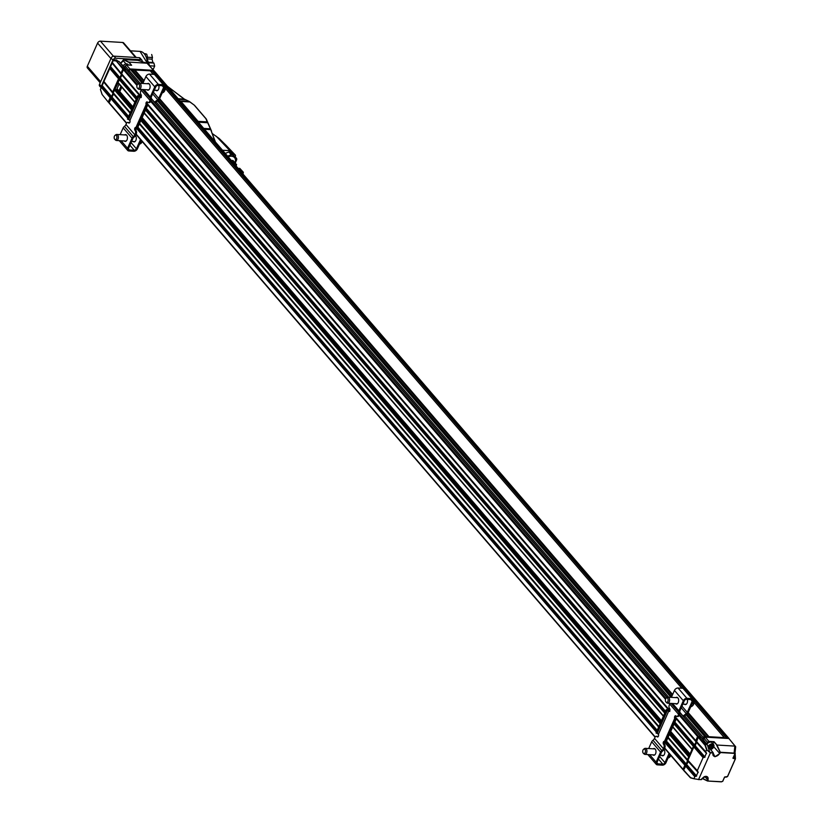 <?xml version="1.0" encoding="UTF-8"?>
<svg xmlns="http://www.w3.org/2000/svg" width="823" height="823" viewBox="0 0 823 823"><rect width="100%" height="100%" fill="white"/><g stroke="black" fill="none" stroke-linecap="round" stroke-linejoin="round"><path stroke-width="1.23" d="M233.475 162.954A4.753 3.23 -40.7 0 1 234.061 162.975A4.753 3.23 -40.7 0 1 236.222 166.143M231.386 160.526L232.94 160.444L235.604 163.252L233.897 161.545L232.991 162.398M236.242 166.164L236.551 164.363M233.897 161.545L232.94 160.444M240.285 170.865A4.753 3.23 -40.7 0 1 240.872 170.886A4.753 3.23 -40.7 0 1 243.022 174.044L243.361 172.264L240.697 169.456L239.802 170.299M238.186 168.427L239.75 168.345L243.361 172.264M240.697 169.456L239.75 168.345M115.076 135.322L115.94 134.705A3.025 1.821 93.4 0 1 116.753 134.447A3.025 1.821 93.4 0 1 117.082 134.519A3.025 1.821 93.4 0 1 118.327 138.13A3.025 1.821 93.4 0 1 116.393 140.486A3.025 1.821 93.4 0 1 115.621 140.136L114.829 139.426A2.284 1.379 93.4 0 1 114.171 137.328A2.284 1.379 93.4 0 1 115.076 135.322A2.284 1.379 93.4 0 1 115.94 135.178A2.284 1.379 93.4 0 1 116.804 138.202A2.284 1.379 93.4 0 1 114.829 139.426M137.76 84.131L138.624 83.514A3.025 1.821 93.4 0 1 139.437 83.257A3.025 1.821 93.4 0 1 139.766 83.329A3.025 1.821 93.4 0 1 141.011 86.95A3.025 1.821 93.4 0 1 139.077 89.296A3.025 1.821 93.4 0 1 138.305 88.956L137.513 88.236A2.284 1.379 93.4 0 1 136.855 86.137A2.284 1.379 93.4 0 1 137.76 84.131A2.284 1.379 93.4 0 1 138.624 83.997A2.284 1.379 93.4 0 1 139.488 87.012A2.284 1.379 93.4 0 1 137.513 88.236M148.788 102.433A2.469 1.492 -86.6 0 0 149.272 102.608A2.469 1.492 -86.6 0 0 150.599 101.517L149.611 101.455A2.469 1.492 93.4 0 1 148.284 102.546A2.469 1.492 93.4 0 1 147.523 102.124A1.605 0.967 -86.6 0 0 147.029 101.857A1.605 0.967 -86.6 0 0 146.093 102.752A1.605 0.967 -86.6 0 0 146.155 104.48L147.266 104.84A3.704 1.564 -156.1 0 1 147.399 105.745A3.704 1.564 -156.1 0 1 147.214 105.992L137.06 128.923A3.704 1.564 23.9 0 0 137.235 128.686A3.704 1.564 23.9 0 0 137.297 128.388M149.611 101.455L150.053 100.457A3.704 2.51 -40.7 0 0 150.259 98.503L150.177 98.225A2.469 1.677 -40.7 0 1 150.311 96.929L154.775 86.837A3.086 2.088 -40.7 0 1 158.376 84.43L163.293 84.718A3.086 2.088 -40.7 0 1 164.497 85.263A3.086 2.088 -40.7 0 1 164.621 87.423L159.713 98.482A3.704 2.51 -40.7 0 1 158.15 100.416L155.609 102.35L155.146 101.651L157.687 99.717L152.667 93.884M136.134 127.719L135.939 127.524A1.605 0.967 -86.6 0 0 135.692 127.452A1.605 0.967 -86.6 0 0 134.694 128.563A1.605 0.967 -86.6 0 0 135.003 130.384A2.469 1.492 93.4 0 1 135.281 133.81L134.838 134.797A3.704 2.51 -40.7 0 1 133.336 136.68L124.458 126.372A3.704 2.51 139.3 0 0 125.96 124.489L126.403 123.491A2.469 1.492 93.4 0 1 127.73 122.401A2.469 1.492 93.4 0 1 128.491 122.822A1.605 0.967 -86.6 0 0 128.985 123.09A1.605 0.967 -86.6 0 0 129.921 122.195A1.605 0.967 -86.6 0 0 129.869 120.467L140.075 97.423A1.605 0.967 -86.6 0 0 140.332 97.495A1.605 0.967 -86.6 0 0 141.319 96.394A1.605 0.967 -86.6 0 0 141.011 94.563A2.469 1.492 93.4 0 1 140.733 91.147L141.175 90.149A3.704 2.51 139.3 0 0 141.412 89.44M145.836 105.683L146.906 106.27L136.741 129.201L135.682 128.614L146.257 105.323A1.852 0.782 23.9 0 0 146.34 105.2A1.852 0.782 23.9 0 0 146.299 104.788M147.512 102.114A1.605 0.967 -86.6 0 0 147.029 104.264L147.266 104.84M140.075 97.423L139.787 97.227A1.852 0.782 23.9 0 0 138.768 96.63L137.78 95.663L127.483 119.109L137.647 96.168M137.78 95.663L138.624 96.003A3.704 1.564 -156.1 0 1 140.754 97.279L141.247 97.546M129.869 120.467L129.623 120.158A1.852 0.782 23.9 0 0 128.614 119.561L127.483 119.109M128.491 122.822L129.478 122.884A1.605 0.967 -86.6 0 0 129.489 122.894A2.469 1.492 -86.6 0 0 128.717 122.462A2.469 1.492 -86.6 0 0 128.213 122.576M135.281 133.81L136.258 133.861A2.469 1.492 -86.6 0 0 135.99 130.446L135.003 130.384M136.011 127.874A1.605 0.967 -86.6 0 0 135.99 130.446M157.687 99.717A2.469 1.677 -40.7 0 0 158.736 98.421L163.633 87.372A1.852 1.255 139.3 0 0 163.561 86.076A1.852 1.255 139.3 0 0 162.841 85.746L157.913 85.448A1.852 1.255 139.3 0 0 155.763 86.899L151.298 96.98A1.234 0.833 -40.7 0 0 151.226 97.639L151.309 97.906A4.938 3.354 -40.7 0 1 151.041 100.519L150.599 101.517M136.258 133.861L135.826 134.859A4.938 3.354 -40.7 0 1 133.83 137.369L133.511 137.616A1.234 0.833 -40.7 0 0 133.007 138.243L128.542 148.325A1.852 1.255 139.3 0 0 128.614 149.621A1.852 1.255 139.3 0 0 129.334 149.951L134.252 150.239A1.852 1.255 139.3 0 0 136.412 148.798L140.496 139.571M142.832 83.462L145.897 76.529A3.086 2.088 -40.7 0 1 149.498 74.121L154.415 74.409A3.086 2.088 -40.7 0 1 155.619 74.955L164.497 85.263M120.148 134.653L123.152 127.874L132.03 138.182A2.469 1.677 -40.7 0 1 133.028 136.927M124.15 126.619A2.469 1.677 139.3 0 0 123.152 127.874M141.165 140.342L137.4 148.85A3.086 2.088 -40.7 0 1 133.799 151.267L128.882 150.969A3.086 2.088 -40.7 0 1 127.678 150.424A3.086 2.088 -40.7 0 1 127.555 148.263L132.03 138.182M147.327 83.73A3.395 2.047 93.4 0 1 148.274 83.411A3.395 2.047 93.4 0 1 150.115 86.929A3.395 2.047 93.4 0 1 147.873 90.191A3.395 2.047 93.4 0 1 146.967 89.769M155.814 90.293A3.395 2.047 -86.6 0 0 156.72 90.715A3.395 2.047 -86.6 0 0 158.644 89.007A3.395 2.047 -86.6 0 0 158.716 85.499M154.426 102.062A2.469 1.811 -33.3 0 0 155.146 101.651M154.991 102.721A2.469 1.811 -33.3 0 0 155.609 102.35M135.414 135.62A3.395 2.047 93.4 0 1 136.165 139.488A3.395 2.047 93.4 0 1 134.036 141.906A3.395 2.047 93.4 0 1 133.131 141.484M124.283 140.959A3.395 2.047 -86.6 0 0 125.189 141.381A3.395 2.047 -86.6 0 0 127.431 138.11A3.395 2.047 -86.6 0 0 125.59 134.602A3.395 2.047 -86.6 0 0 124.643 134.921M149.683 65.994L147.152 58.886L147.554 57.24L146.772 54.205L144.714 54.009M144.745 53.968L146.772 54.205M151.689 54.493L152.471 57.528L147.554 57.24M147.152 58.886L152.07 59.184L152.924 62.497L148.006 62.209M148.984 62.774L153.901 63.062L154.683 66.097L149.765 65.809M154.683 66.097L153.438 68.906L152.306 68.844M144.416 53.67L145.959 53.845L144.498 53.762M152.07 59.184L152.471 57.528M153.901 63.062L152.924 62.497M152.615 69.173L153.438 68.906M666.311 698.027L667.175 697.41A3.025 1.821 93.4 0 1 667.988 697.153A3.025 1.821 93.4 0 1 669.521 698.953A3.025 1.821 93.4 0 1 667.628 703.192A3.025 1.821 93.4 0 1 666.856 702.842L666.064 702.132A2.284 1.379 93.4 0 1 665.406 700.034A2.284 1.379 93.4 0 1 666.311 698.027A2.284 1.379 93.4 0 1 668.153 700.198A2.284 1.379 93.4 0 1 666.064 702.132M643.627 749.218L644.491 748.601A3.025 1.821 93.4 0 1 645.304 748.344A3.025 1.821 93.4 0 1 645.633 748.416A3.025 1.821 93.4 0 1 646.878 752.027A3.025 1.821 93.4 0 1 644.944 754.382A3.025 1.821 93.4 0 1 644.172 754.033L643.38 753.323A2.284 1.379 93.4 0 1 642.722 751.224A2.284 1.379 93.4 0 1 643.627 749.218A2.284 1.379 93.4 0 1 644.491 749.074A2.284 1.379 93.4 0 1 645.366 752.088A2.284 1.379 93.4 0 1 643.38 753.323M677.339 716.329A2.469 1.492 -86.6 0 0 677.823 716.494A2.469 1.492 -86.6 0 0 679.15 715.403L678.162 715.352A2.469 1.492 93.4 0 1 676.835 716.442A2.469 1.492 93.4 0 1 676.074 716.02A1.605 0.967 -86.6 0 0 675.58 715.753A1.605 0.967 -86.6 0 0 674.644 716.648A1.605 0.967 -86.6 0 0 674.706 718.376L675.817 718.736A3.704 1.564 -156.1 0 1 675.95 719.641A3.704 1.564 -156.1 0 1 675.776 719.888L665.612 742.819A3.704 1.564 23.9 0 0 665.786 742.572A3.704 1.564 23.9 0 0 665.848 742.284M678.162 715.352L678.605 714.354A3.704 2.51 -40.7 0 0 678.81 712.399L678.728 712.121A2.469 1.677 -40.7 0 1 678.862 710.815L683.327 700.733A3.086 2.088 -40.7 0 1 686.927 698.326L691.845 698.614A3.086 2.088 -40.7 0 1 693.048 699.159A3.086 2.088 -40.7 0 1 693.172 701.319L688.265 712.379A3.704 2.51 -40.7 0 1 686.701 714.313L684.16 716.247L683.697 715.537L686.238 713.603L681.218 707.77M664.686 741.616L664.49 741.42A1.605 0.967 -86.6 0 0 664.243 741.348A1.605 0.967 -86.6 0 0 663.245 742.449A1.605 0.967 -86.6 0 0 663.554 744.28A2.469 1.492 93.4 0 1 663.832 747.696L663.389 748.693A3.704 2.51 -40.7 0 1 661.887 750.576L653.009 740.268A3.704 2.51 139.3 0 0 654.511 738.385L654.954 737.387A2.469 1.492 93.4 0 1 656.281 736.297A2.469 1.492 93.4 0 1 657.042 736.719A1.605 0.967 -86.6 0 0 657.536 736.986A1.605 0.967 -86.6 0 0 658.472 736.091A1.605 0.967 -86.6 0 0 658.421 734.363L668.626 711.319A1.605 0.967 -86.6 0 0 668.883 711.391A1.605 0.967 -86.6 0 0 669.881 710.28A1.605 0.967 -86.6 0 0 669.562 708.459A2.469 1.492 93.4 0 1 669.284 705.033L669.727 704.046A3.704 2.51 139.3 0 0 669.963 703.336M674.387 719.58L675.457 720.156L665.303 743.097L664.233 742.511L674.809 719.209A1.852 0.782 23.9 0 0 674.891 719.096A1.852 0.782 23.9 0 0 674.85 718.685M676.064 716A1.605 0.967 -86.6 0 0 675.59 718.16L675.817 718.736M668.626 711.319L668.338 711.113A1.852 0.782 23.9 0 0 667.319 710.527L666.332 709.56L656.034 732.995L666.198 710.064M666.332 709.56L667.175 709.899A3.704 1.564 -156.1 0 1 669.305 711.175L669.799 711.442M658.421 734.363L658.174 734.054A1.852 0.782 23.9 0 0 657.165 733.458L656.034 732.995M657.042 736.719L658.03 736.77A1.605 0.967 -86.6 0 0 658.04 736.791A2.469 1.492 -86.6 0 0 657.268 736.359A2.469 1.492 -86.6 0 0 656.764 736.462M663.832 747.696L664.809 747.757A2.469 1.492 -86.6 0 0 664.542 744.331L663.554 744.28M664.562 741.77A1.605 0.967 -86.6 0 0 664.542 744.331M686.238 713.603A2.469 1.677 -40.7 0 0 687.287 712.317L692.184 701.258A1.852 1.255 139.3 0 0 692.112 699.962A1.852 1.255 139.3 0 0 691.392 699.643L686.475 699.344A1.852 1.255 139.3 0 0 684.314 700.795L679.849 710.877A1.234 0.833 -40.7 0 0 679.777 711.525L679.86 711.802A4.938 3.354 -40.7 0 1 679.592 714.415L679.15 715.403M664.809 747.757L664.377 748.755A4.938 3.354 -40.7 0 1 662.381 751.265L662.062 751.512A1.234 0.833 -40.7 0 0 661.558 752.14L657.093 762.221A1.852 1.255 139.3 0 0 657.165 763.518A1.852 1.255 139.3 0 0 657.886 763.847L662.803 764.135A1.852 1.255 139.3 0 0 664.963 762.684L669.058 753.446M671.383 697.359L674.449 690.425A3.086 2.088 -40.7 0 1 678.049 688.007L682.967 688.306A3.086 2.088 -40.7 0 1 684.17 688.851L693.048 699.159M648.699 748.549L651.703 741.77L660.581 752.078A2.469 1.677 -40.7 0 1 661.579 750.823M652.701 740.515A2.469 1.677 139.3 0 0 651.703 741.77M669.727 754.228L665.951 762.746A3.086 2.088 -40.7 0 1 662.35 765.164L657.433 764.865A3.086 2.088 -40.7 0 1 656.229 764.32A3.086 2.088 -40.7 0 1 656.106 762.16L660.581 752.078M675.878 697.626A3.395 2.047 93.4 0 1 676.825 697.307A3.395 2.047 93.4 0 1 678.666 700.815A3.395 2.047 93.4 0 1 676.424 704.087A3.395 2.047 93.4 0 1 675.518 703.665M684.366 704.19A3.395 2.047 -86.6 0 0 685.271 704.611A3.395 2.047 -86.6 0 0 687.195 702.904A3.395 2.047 -86.6 0 0 687.267 699.396M682.987 715.959A2.469 1.811 -33.3 0 0 683.697 715.537M683.553 716.607A2.469 1.811 -33.3 0 0 684.16 716.247M663.966 749.516A3.395 2.047 93.4 0 1 664.717 753.384A3.395 2.047 93.4 0 1 662.587 755.802A3.395 2.047 93.4 0 1 661.682 755.38M652.834 754.845A3.395 2.047 -86.6 0 0 653.74 755.277A3.395 2.047 -86.6 0 0 655.982 752.006A3.395 2.047 -86.6 0 0 654.141 748.498A3.395 2.047 -86.6 0 0 653.195 748.817M683.46 769.855L683.059 769.31L684.87 765.215L665.303 743.097M707.019 744.558L705.424 744.465L705.064 745.35L705.383 744.393L706.978 744.486L707.626 745.494L700.846 736.873L701.114 737.408L698.881 736.75L698.161 737.233L695.27 745.813L693.851 746.965L687.946 760.277L688.306 761.532L683.646 769.999L690.518 777.735M693.984 778.753L690.888 777.951L683.903 770.544M698.532 779.546L701.319 779.628C705.455 775.554 707.718 775.698 708.119 780.039L707.595 781.027L721.483 781.737L722.728 781.202L724.579 777.015L727.501 776.531L735.268 759.001L732.912 758.199L734.929 753.858L735.669 746.842L728.89 738.529L705.301 737.13L703.192 739.599M712.924 743.755L714.055 741.677L708.901 741.369L707.461 742.336L703.86 738.097M726.174 777.107L724.61 777.097L727.563 776.583L735.392 758.909M734.62 754.568L735.268 755.391L735.032 752.819M733.149 757.88L734.548 757.962L734.414 755.03M734.548 757.962L735.433 758.806L735.268 755.391M727.501 776.531L735.433 758.806M714.055 741.677L716.946 745.031L713.767 741.862M688.285 761.11L698.079 771.974L697.307 770.647L703.089 757.613L704.56 757.355L694.89 746.214M690.723 777.704L694.087 778.784L694.694 776.552L696.165 776.295L686.495 765.153M696.68 742.161L706.473 753.024L705.702 751.708L706.566 749.753L710.403 752.87L698.614 779.474L694.087 778.784M735.299 753.611L734.641 752.808M735.628 746.656L728.89 738.529M713.767 746.77L719.6 753.282L720.31 752.253L716.946 745.031L734.857 746.101L734.054 753.364L720.3 752.551L716.648 745.206M708.243 746.502A3.457 2.346 -40.7 0 1 712.358 743.91A3.457 2.346 -40.7 0 1 713.572 744.506L712.029 742.716A3.457 2.346 139.3 0 0 710.815 742.12A3.457 2.346 139.3 0 0 706.947 744.259M706.731 743.992L707.461 742.336M710.177 752.52L713.191 752.901L707.883 746.122M698.079 771.974L696.165 776.295M709.642 751.985L707.554 745.36L709.704 752.263M706.473 753.024L704.56 757.355M702.142 778.445L707.595 781.027L721.39 781.85L722.789 781.253L724.579 777.015M707.636 781.027L721.483 781.737M713.191 752.901L710.403 752.87M734.054 753.364L734.764 754.022L734.116 753.117L720.31 752.253L719.919 753.426L714.95 756.759L713.109 753.024A4.022 2.726 -40.7 0 0 713.304 755.658L713.181 752.736L707.842 745.998M701.319 779.628L698.213 779.525M722.728 781.202L724.621 777.138M733.108 757.962L734.929 753.858M702.739 739.023L704.673 736.606L728.684 738.519M687.442 759.763L687.915 760.37L687.442 759.763L693.48 746.122L694.674 745.484L696.34 741.718L705.846 752.263M683.656 769.968L683.213 769.289L685.086 765.071L686.279 764.433L687.946 760.668M685.61 765.678L685.086 765.071M686.742 764.958L686.279 764.433M694.005 746.728L693.48 746.122M695.137 746.019L694.674 745.484M696.33 741.379L695.836 740.813L697.709 736.595L700.589 736.852M696.309 741.43L695.836 740.813M728.55 738.509L728.098 737.994M121.578 86.96L119.644 91.312L117.771 91.415M116.485 89.923L119.078 84.059M134.869 102.227L118.152 82.814L114.788 89.594L116.3 89.882M118.049 91.734L119.808 91.631L121.773 87.197M132.513 70.109L134.622 70.027L132.318 69.893M150.516 71.19L152.625 71.097L150.331 70.963M232.57 154.765L230.203 152.018A9.506 6.45 139.3 0 0 228.784 151.936L231.15 154.683A9.506 6.45 -40.7 0 1 232.57 154.765L236.582 158.376A9.506 6.45 -40.7 0 1 236.726 159.703L235.296 162.923M230.203 152.018L236.582 158.376M228.012 156.607A7.901 5.36 -40.7 0 1 231.284 156.02A7.901 5.36 -40.7 0 1 234.37 157.419A7.901 5.36 -40.7 0 1 234.462 157.522M231.15 154.683L227.642 156.185M225.276 153.428L228.784 151.936M198.6 122.216L207.519 122.74L207.139 121.876L198.086 121.341A3.704 2.232 93.4 0 1 198.6 122.216L198.796 122.678M179.939 100.776L180.268 100.92A3.704 2.232 93.4 0 1 180.947 101.435L189.99 101.97L194.506 105.313L189.239 101.476M178.169 98.719L184.177 99.079L189.187 101.445L180.268 100.92M203.734 128.409L210.174 128.789L210.503 129.653L204.495 129.293M215.41 141.968L210.832 129.9L214.978 141.474M210.832 129.9L206.285 119.016A0.617 0.514 159.2 0 0 205.956 118.769L206.244 118.944M194.639 105.632L205.956 118.769L207.139 121.876A0.617 0.514 -20.8 0 1 207.468 122.133M198.086 121.341L180.947 101.435M184.373 99.172L185.34 99.778L178.601 99.223M212.55 133.758L219.155 138.459L226.304 145.568L235.512 155.259L235.347 156.946M211.521 131.433L206.285 119.016L211.532 131.083M206.306 119.057L206.295 119.037A0.617 0.617 0 0 0 206.192 118.882L194.567 105.375A0.617 0.617 0 0 0 194.475 105.282M222.519 150.239L229.895 150.671L235.532 155.29L226.356 145.62M226.304 145.568L225.78 145.856L226.304 145.568M128.028 71.406L129.911 69.101L153.952 71.025M154.292 71.004L147.019 63.227L154.251 71.107M127.904 71.262L129.941 68.947L153.572 70.356M108.749 102.361L108.327 101.815L110.138 97.711L111.558 96.569L112.988 93.338L112.638 92.083L118.533 78.771L119.952 77.619L121.382 74.399L121.032 73.144L122.843 69.039L125.528 68.679L125.796 69.225L118.862 61.427L113.183 60.573L113.79 59.842L116.537 60.007M108.986 102.35L108.492 101.785L110.364 97.567L111.558 96.929L113.224 93.153M113.193 92.876L112.72 92.258L118.759 78.617L119.952 77.979L121.619 74.204M121.598 73.926L121.115 73.309L122.987 69.091L125.868 69.348M119.572 78.02L110.333 67.188L103.924 81.467L112.977 92.917M113.183 60.573L112.247 62.867L121.372 73.977M111.177 96.96L101.929 86.137L100.447 89.316L101.815 93.719M124.396 67.291L126.444 64.935L129.941 68.947M147.019 63.227L128.902 62.075L131.155 65.212M110.333 67.188L112.247 62.867M113.317 60.326L116.382 61.139L122.843 69.039M116.382 61.139L123.563 68.566M117.205 61.293L118.707 61.519M114.14 60.346L119.026 61.458L125.765 68.782M101.929 86.137L103.852 81.806M117.627 61.025L116.691 60.017M128.635 62.281L123.594 59.729L128.902 62.075L131.629 65.243L126.444 64.935M123.717 59.554L137.657 60.326L146.813 63.134M137.657 60.326L123.656 59.606M120.621 63.186L123.573 59.647L120.672 63.237L122.668 61.53M120.981 86.271L119.057 90.623L119.644 91.312M119.356 91.507L117.175 90.725M153.366 70.49L153.808 71.015M121.115 73.309L121.609 73.885M119.952 77.979L120.415 78.514M118.759 78.617L119.284 79.234M112.72 92.258L113.214 92.834M111.558 96.929L112.021 97.464M110.364 97.567L110.889 98.174M117.02 88.689L118.831 90.818M128.563 65.058L128.069 64.492A3.457 2.346 139.3 0 0 125.045 64.235A3.457 2.346 139.3 0 0 123.1 65.881A2.963 2.006 139.3 0 1 123.141 65.809L123.1 65.881M124.952 64.287A2.963 2.006 139.3 0 0 124.87 64.317A2.963 2.006 139.3 0 0 123.141 65.809M101.157 87.711A2.469 1.677 -40.7 0 1 101.27 86.364L112.885 60.151A2.469 1.677 -40.7 0 1 115.765 58.227L140.949 59.719A2.469 1.677 -40.7 0 1 141.916 60.161A2.469 1.677 -40.7 0 1 142.091 61.684M101.116 87.794L99.593 86.034A2.469 1.677 -40.7 0 1 99.501 84.306L111.115 58.094A2.469 1.677 -40.7 0 1 113.986 56.159L139.169 57.661A2.469 1.677 -40.7 0 1 140.136 58.094L141.916 60.161M136.207 57.487L123.656 42.909A2.469 1.677 139.3 0 0 122.689 42.477L100.457 41.15A2.469 1.677 139.3 0 0 97.587 43.084L87.331 66.221A2.469 1.677 139.3 0 0 87.423 67.949L100.18 82.763M228.187 156.812A7.901 5.36 -40.7 0 1 231.469 156.226A7.901 5.36 -40.7 0 1 234.545 157.625A7.901 5.36 -40.7 0 1 235.059 162.656M152.625 71.097L154.889 71.683L728.972 738.601M154.168 71.035L729.024 738.498M690.579 706.72C693.336 706.144 694.509 703.758 694.077 699.571L726.976 737.768L728.304 737.85M152.841 70.953L162.769 82.485M165.536 85.695L691.341 696.381M152.337 71.292L155.208 74.626M165.69 86.806L683.779 688.532M694.242 700.682L726.277 737.892M694.159 702.585L724.394 737.778M134.622 70.027L150.187 70.799L153.232 74.337M165.598 88.709L681.794 688.234M688.182 712.564L708.963 736.698L724.312 737.614M134.838 69.883L144.087 80.623M159.621 98.678L672.638 694.509M134.334 70.222L143.819 81.23M159.302 99.223L672.37 695.116M687.853 713.109L708.274 736.822M686.979 714.086L706.391 736.708M128.511 71.961L129.118 70.593A1.234 0.833 -40.7 0 1 130.559 69.626L132.184 69.729L143.233 82.557M158.417 100.2L671.784 696.443M702.605 738.869L703.254 737.408A1.234 0.833 -40.7 0 1 704.683 736.451L706.309 736.544M691.999 749.465L696.114 741.893L695.764 740.638L697.575 736.544L700.548 736.678M117.874 82.65L121.989 75.078L121.629 73.823L123.44 69.729L126.444 69.729M684.87 765.215L686.289 764.063L688.923 756.409M126.557 123.193L108.955 102.916L113.584 94.028L113.235 92.762L114.788 89.594M709.385 747.685L711.339 747.058L712.173 745.36M709.354 747.757L710.218 745.998L712.09 745.278L713.099 746.317L712.234 748.086L710.352 748.807L709.354 747.757M711.339 747.058L712.234 748.086M709.467 747.778L710.352 748.807M708.737 747.119A2.963 2.006 -40.7 0 1 712.389 744.589A2.963 2.006 -40.7 0 1 713.263 747.696A2.963 2.006 -40.7 0 1 711.535 749.187A2.963 2.006 -40.7 0 1 710.599 749.475M713.572 744.506A3.457 2.346 -40.7 0 1 713.366 747.531A3.457 2.346 -40.7 0 1 713.315 747.623M711.442 749.228A3.457 2.346 -40.7 0 1 711.35 749.269A3.457 2.346 -40.7 0 1 710.64 749.527M142.369 141.731L139.54 144.025A5.185 3.127 -86.6 0 0 142.214 141.556M141.916 142.173L142.245 141.597M162.224 92.834A5.185 3.127 -86.6 0 0 165.341 88.791A5.185 3.127 -86.6 0 0 162.645 82.475L162.059 82.444M164.6 90.983L165.454 88.802M165.474 88.689L164.981 84.615M146.155 104.48L135.939 127.524M141.175 90.149L150.053 100.457M134.838 134.797L125.96 124.489M142.513 89.501L150.259 98.503M140.754 97.279L139.787 97.227M128.614 119.561L138.768 96.63M133.336 136.68L124.458 126.372M150.177 98.225L142.667 89.512M145.897 76.529L154.775 86.837M158.376 84.43L149.498 74.121M143.994 89.594L150.311 96.929M163.633 87.372L162.203 85.705M158.736 98.421L153.397 92.227M154.415 74.409L163.293 84.718M131.083 142.595L136.412 148.798M134.252 150.239L129.921 145.208M129.334 149.951L128.398 148.86M127.555 148.263L121.104 140.764M690.775 706.72A5.185 3.127 -86.6 0 0 693.83 699.468A5.185 3.127 -86.6 0 0 691.197 696.371L690.62 696.34M693.151 704.879L693.974 699.735M693.902 699.468L693.532 698.511M670.92 755.617L668.091 757.911A5.185 3.127 -86.6 0 0 670.766 755.442M670.467 756.07L670.807 755.483M674.706 718.376L664.49 741.42M669.727 704.046L678.605 714.354M663.389 748.693L654.511 738.385M671.064 703.398L678.81 712.399M669.305 711.175L668.338 711.113M657.165 733.458L667.319 710.527M661.887 750.576L653.009 740.268M678.728 712.121L671.218 703.408M674.449 690.425L683.327 700.733M686.927 698.326L678.049 688.007M672.545 703.49L678.862 710.815M692.184 701.258L690.754 699.601M687.287 712.317L681.948 706.124M682.967 688.306L691.845 698.614M659.635 756.491L664.963 762.684M662.803 764.135L658.472 759.104M657.886 763.847L656.949 762.756M656.106 762.16L649.656 754.66M702.256 778.311L707.42 780.78L707.811 779.895L704.838 776.583M727.532 776.573L726.153 777.169M719.919 753.426L719.6 753.282A4.022 2.726 -40.7 0 1 714.92 756.419A4.022 2.726 -40.7 0 1 713.304 755.658M701.402 779.504A4.022 2.726 -40.7 0 1 701.916 778.62M703.922 776.891A4.022 2.726 -40.7 0 1 707.605 777.035A4.022 2.726 -40.7 0 1 707.811 779.895L708.119 780.039M705.301 737.13L708.901 741.369M687.966 760.699L697.451 771.213M695.198 776.295L685.837 765.513M703.593 757.355L694.231 746.564M705.424 744.465L698.881 736.75M687.946 760.277L697.307 770.647M703.089 757.613L693.851 746.965M686.876 764.752L696.67 776.038M698.223 772.53L688.306 761.532M694.694 776.552L685.456 765.904M706.566 749.753L705.064 745.35L698.161 737.233M705.393 745.226L706.947 749.784M696.351 741.328L705.702 751.708M695.27 745.813L705.064 757.098M706.618 753.58L696.7 742.583M702.153 778.435L707.461 780.976M721.442 781.819L722.779 781.243M698.202 737.161L697.709 736.595M698.665 736.78L698.213 736.256M703.922 737.974L703.449 737.418M705.126 737.13L704.673 736.606M207.766 122.843L210.41 128.892M190.185 102.062L194.393 105.262M167.542 86.374L184.239 99.069M184.177 99.079L167.676 86.538M229.895 150.671L216.161 136.165M231.212 151.206L219.155 138.459M123.213 60.604L125.96 63.937M118.913 78.37L109.963 67.887M112.216 62.805L121.043 73.556M110.519 97.32L101.568 86.837M103.821 81.744L112.648 92.505M128.501 69.914L125.014 65.902M103.924 81.467L112.638 92.083M118.533 78.771L109.706 68.422M110.591 66.653L119.952 77.619M121.382 74.399L112.144 63.145M112.319 62.527L121.032 73.144M110.138 97.711L101.301 87.372M102.196 85.602L111.558 96.569M112.988 93.338L103.749 82.084M129.911 69.101L130.373 69.636M128.686 69.914L129.17 70.48M123.481 68.751L123.944 69.286M122.987 69.091L123.481 69.667M108.677 102.165L126.639 123.059M147.348 63.525A13.394 8.065 -86.6 0 0 144.179 53.66A13.394 8.065 -86.6 0 0 140.054 51.396L147.739 63.875M111.115 58.094L112.885 60.151M101.27 86.364L99.501 84.306M113.986 56.159L115.765 58.227M139.169 57.661L140.949 59.719M122.689 42.477L135.589 57.445M113.42 56.211L100.457 41.15M97.587 43.084L110.91 58.556M100.653 81.693L87.331 66.221M130.559 69.626L142.451 83.442M157.491 100.92L671.012 697.338M686.053 714.806L704.683 736.451M129.118 70.593L140.054 83.298M156.123 101.959L668.615 697.194M684.685 715.845L703.254 737.408M126.125 69.369L138.429 83.658M151.442 98.76L666.99 697.544M679.993 712.636L700.26 736.184M124.16 69.245L137.348 84.563M151.051 100.488L665.9 698.449M679.613 714.364L698.295 736.071M123.44 69.729L136.968 85.438M140.352 89.378L141.124 90.273M150.671 101.352L665.519 699.324M668.924 703.274L669.675 704.149M679.222 715.238L697.575 736.544M121.629 73.823L141.258 96.62M146.978 103.256L669.819 710.496M675.529 717.131L695.764 740.638M121.65 74.245L141.144 96.888L121.969 74.656M669.685 710.794L146.947 103.667L669.706 710.774M675.498 717.502L695.774 741.06M675.498 717.543L696.104 741.472M121.989 75.078L140.98 97.145M146.998 104.13L669.541 711.031M675.549 718.006L696.114 741.893M120.559 78.298L137.009 97.402M146.309 108.214L665.56 711.288M674.86 722.1L694.684 745.124M120.179 78.699L136.762 97.958M146.062 108.759L665.313 711.844M674.613 722.645L694.314 745.515M119.51 79.059L136.433 98.709M145.733 109.51L664.984 712.595M674.284 723.396L693.645 745.875M119.129 79.45L136.186 99.254M145.434 110.004L664.737 713.14M674.047 723.952L693.264 746.276M117.884 82.269L134.941 102.073M144.19 112.823L663.492 715.959M672.792 726.76L692.02 749.084M144.169 113.029L663.42 716.113M672.73 726.915L691.968 749.269M119.808 91.631L132.853 106.774M142.153 117.586L661.404 720.66M670.714 731.472L690.034 753.909M119.52 91.826L132.698 107.124M141.998 117.936L661.25 721.01M670.56 731.812L689.88 754.259M115.981 89.512L132.174 108.317M141.474 119.119L660.725 722.193M670.025 733.005L689.355 755.442M115.199 89.47L131.917 108.883M141.217 119.685L660.478 722.769M669.778 733.571L689.098 756.008M114.479 89.954L131.536 109.757M140.784 120.497L660.087 723.633M669.387 734.445L688.614 756.769M113.235 92.762L130.281 112.566M139.54 123.316L658.842 726.452M668.142 737.254L687.37 759.578M113.255 93.184L130.168 112.833M658.709 726.75L139.457 123.666L658.719 726.719M668.029 737.521L687.38 759.999M113.574 93.606L130.157 112.864M668.019 737.552L687.709 760.421M113.584 94.028L130.034 113.132M139.344 123.934L658.595 727.007M667.895 737.82L687.719 760.843M112.165 97.248L128.604 116.352M137.914 127.153L657.165 730.238M666.465 741.039L686.289 764.063M111.784 97.649L128.367 116.907M137.667 127.709L656.919 730.793M666.219 741.595L685.909 764.464M111.115 97.999L128.038 117.648M137.338 128.46L656.589 731.534M665.889 742.336L685.25 764.824M110.735 98.4L127.791 118.203M129.221 119.87L129.962 120.724M137.029 128.944L656.343 732.089M657.803 733.787L658.503 734.6M136.155 134.108L655.201 736.945M664.706 747.994L683.059 769.31M136.083 134.262L655.108 737.079M664.645 748.148L683.008 769.484M116.393 140.486L126.135 141.072M131.618 141.391L134.993 141.597M116.753 134.447L126.495 135.034M139.077 89.296L148.819 89.882M154.292 90.201L157.677 90.407M139.437 83.257L149.179 83.843M162.028 92.824L165.588 88.761C166.246 85.901 165.269 83.802 162.645 82.475M148.284 102.546L149.272 102.608M127.73 122.401L128.717 122.462M147.399 105.745L137.235 128.686M119.263 140.661L127.678 150.424M667.628 703.192L677.37 703.768M682.853 704.097L686.228 704.303M667.988 697.153L677.73 697.729M691.197 696.371L694.077 699.571M644.944 754.382L654.686 754.958M660.169 755.288L663.544 755.483M645.304 748.344L655.046 748.92M676.835 716.442L677.823 716.494M656.281 736.297L657.268 736.359M675.95 719.641L665.786 742.572M647.814 754.557L656.229 764.32M701.093 736.986L707.296 744.692L709.776 752.201M683.666 770.441L690.415 777.766L694.036 778.764M698.388 779.576L701.433 779.597C703.418 776.655 705.476 775.801 707.605 777.035M733.087 758.014L734.918 753.899M683.234 769.587L683.82 770.277M700.342 736.451L700.939 737.141M167.45 86.271L184.321 99.099L189.321 101.486M118.584 61.272L113.687 60.017M108.348 102.237L102.134 94.522L100.406 89.409M117.71 61.046L116.619 59.976L113.821 59.812M126.217 69.636L125.621 68.947M109.099 102.772L108.513 102.083M140.054 51.396L130.476 50.831M126.372 69.471L138.521 83.586M151.432 98.585L667.083 697.472M679.983 712.461L700.496 736.297M117.905 82.701L134.818 102.34M144.118 113.142L663.369 716.226M672.679 727.028L691.999 749.475M116.228 89.625L132.225 108.204M141.525 119.006L660.776 722.09M670.076 732.892L689.407 755.329M108.955 102.916L126.495 123.296M136.032 134.375L655.057 737.182M664.593 748.261L683.08 769.742"/></g></svg>
